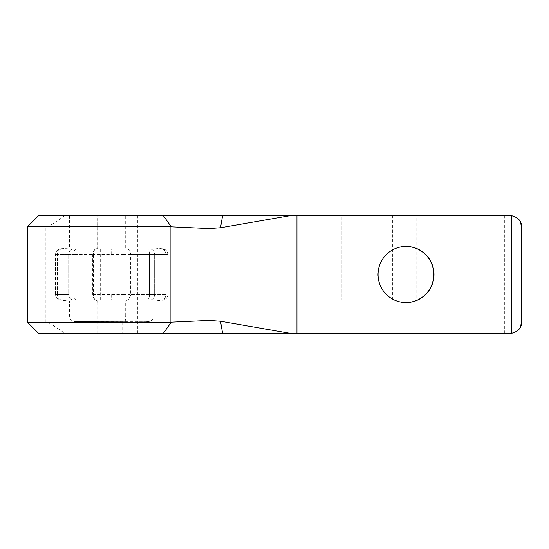 <?xml version="1.0" encoding="UTF-8"?>
<svg xmlns="http://www.w3.org/2000/svg" width="549" height="549" viewBox="0 0 549 549"><rect width="100%" height="100%" fill="white"/><g stroke="black" fill="none" stroke-linecap="round" stroke-linejoin="round"><path stroke-width="0.41" stroke-dasharray="2.75 2.06" d="M125.069 321.796L74.685 321.632L146.727 321.796L101.188 322.229L101.188 333.456L38.677 333.456M101.188 333.456L126.249 333.456L126.249 300.468L127.347 300.104C129.09 299.569 130.195 297.709 130.662 294.525L130.662 254.475C130.195 251.291 129.09 249.431 127.347 248.896L76.304 248.896L95.993 248.896L97.091 248.532L97.091 215.544L65.029 215.544L54.138 222.942L54.138 326.058L65.029 333.456M504.703 333.456L504.703 215.544L510.323 215.544L515.936 217.047L515.936 331.953L510.323 333.456L126.249 333.456M504.703 215.544L416.169 215.544L416.169 299.768L504.703 299.768L341.876 299.768L341.876 215.544L125.707 215.544L125.707 248.004L127.347 248.896M125.707 215.544L69.558 215.544L97.633 215.544L97.633 248.004L97.091 248.532M125.707 248.004L97.633 248.004M97.633 215.544L97.091 215.544M98.099 321.632L97.633 300.996L95.993 300.104C94.256 299.569 93.152 297.709 92.685 294.525L92.685 254.475C93.152 251.291 94.256 249.431 95.993 248.896M27.45 226.771L45.286 226.771C47.969 226.552 50.92 225.275 54.138 222.942M38.677 215.544L65.029 215.544M520.232 221.501L517 217.747M54.138 326.058C50.92 323.725 47.969 322.448 45.286 322.229L27.45 322.229M520.232 327.499L517 331.253M97.633 300.996L153.782 300.996L125.707 300.996L125.707 316.039L153.782 316.039L97.633 316.039M125.707 300.996L126.249 300.468M125.247 321.632L125.707 316.039M98.271 321.796L101.188 322.229M405.91 246.426A28.074 27.965 90 0 0 377.822 274.5A28.074 27.965 90 0 0 405.91 302.574M92.685 294.525L122.955 294.511L123.065 300.104L162.682 300.104L127.347 300.104M95.993 300.104L123.058 300.104M150.152 248.896L161.543 248.896L150.152 248.896C152.89 249.431 154.393 251.298 154.653 254.489L149.52 254.489L154.653 254.489C154.393 251.298 152.89 249.431 150.152 248.896M162.682 248.896L161.543 248.896L162.682 248.896C165.839 249.431 167.548 251.298 167.822 254.489L165.942 254.489L167.822 254.489C167.548 251.298 165.839 249.431 162.682 248.896M73.189 248.896L61.797 248.896L73.189 248.896C70.45 249.431 68.954 251.298 68.687 254.489L73.827 254.489L68.687 254.489C68.954 251.298 70.45 249.431 73.189 248.896M60.658 248.896L61.797 248.896L60.658 248.896C57.508 249.431 55.792 251.298 55.524 254.489L57.405 254.489L55.524 254.489C55.792 251.298 57.508 249.431 60.658 248.896M73.189 300.104L61.797 300.104L73.189 300.104C70.45 299.569 68.954 297.702 68.687 294.511L68.687 254.489L57.405 254.489C57.611 251.298 59.072 249.431 61.797 248.896C59.072 249.431 57.611 251.298 57.405 254.489L68.687 254.489L68.687 294.511C68.954 297.702 70.45 299.569 73.189 300.104M60.658 300.104L61.797 300.104L60.658 300.104C57.508 299.569 55.792 297.702 55.524 294.511L57.405 294.511L55.524 294.511L55.524 254.489L55.524 294.511C55.792 297.702 57.508 299.569 60.658 300.104M521.55 322.229L521.55 226.771M124.156 322.229L99.184 322.229M154.653 294.511L149.52 294.511L154.653 294.511C154.393 297.702 152.89 299.569 150.152 300.104C152.89 299.569 154.393 297.702 154.653 294.511L165.942 294.511C165.736 297.702 164.268 299.569 161.543 300.104C164.268 299.569 165.736 297.702 165.942 294.511L154.653 294.511L154.653 254.489L165.942 254.489C165.736 251.298 164.268 249.431 161.543 248.896C164.268 249.431 165.736 251.298 165.942 254.489L154.653 254.489L154.653 294.511M167.822 294.511L167.822 254.489L167.822 294.511C167.548 297.702 165.839 299.569 162.682 300.104C165.839 299.569 167.548 297.702 167.822 294.511M127.313 248.896C128.898 249.431 129.784 251.298 129.976 254.489L129.976 294.511L149.52 294.511L149.52 254.489L122.955 254.489L122.955 294.511L129.976 294.511C129.784 297.702 128.898 299.569 127.313 300.104M123.065 248.896L122.955 254.489L93.371 254.489C93.556 251.298 94.442 249.431 96.034 248.896M416.169 299.768L341.876 299.768L341.876 215.544L416.169 215.544M392.411 299.768L392.411 215.544M209.087 333.456L209.087 215.544M178.048 333.456L178.048 215.544M171.837 333.456L171.837 215.544M137.435 333.456L137.435 215.544M126.249 248.532L126.249 215.544M97.091 333.456L97.091 300.468M85.905 333.456L85.905 215.544M45.286 322.229L45.286 226.771M122.153 322.229L122.153 333.456M130.662 254.475L149.52 254.489L149.52 294.511C149.438 297.702 148.607 299.569 147.043 300.104C148.607 299.569 149.438 297.702 149.52 294.511L130.662 294.525M149.52 254.489C149.438 251.298 148.607 249.431 147.043 248.896C148.607 249.431 149.438 251.298 149.52 254.489M96.034 300.104C94.442 299.569 93.556 297.702 93.371 294.511L93.371 254.489L73.827 254.489L73.827 294.511C73.909 297.702 74.733 299.569 76.304 300.104C74.733 299.569 73.909 297.702 73.827 294.511L73.827 254.489C73.909 251.298 74.733 249.431 76.304 248.896C74.733 249.431 73.909 251.298 73.827 254.489L92.685 254.475M111.673 294.621L111.673 300.214M111.673 254.379L111.673 248.786M100.282 300.104L100.282 248.896M57.405 294.511C57.611 297.702 59.072 299.569 61.797 300.104C59.072 299.569 57.611 297.702 57.405 294.511L68.687 294.511L57.405 294.511L57.405 254.489L57.405 294.511M165.942 294.511L165.942 254.489L165.942 294.511M153.782 215.544L153.782 248.004L162.696 248.786C165.839 249.328 167.548 251.195 167.822 254.379M69.558 215.544L69.558 248.004L60.651 248.786C57.501 249.328 55.792 251.195 55.524 254.379M136.941 322.229L148.655 321.632C151.833 321.055 153.542 319.189 153.782 316.039L153.782 300.996L162.696 300.214C165.839 299.672 167.548 297.805 167.822 294.621M86.406 322.229L74.685 321.632C71.569 321.117 69.86 319.25 69.558 316.039L69.558 300.996L60.651 300.214C57.501 299.672 55.792 297.805 55.524 294.621"/><path stroke-width="0.82" d="M290.771 215.544L296.961 215.544L296.961 333.456L290.771 333.456L220.506 321.254L209.087 320.444L209.087 228.556L220.506 227.746L290.771 215.544L38.677 215.544L27.45 226.771L171.247 226.771M209.087 228.556L171.254 226.812M209.087 320.444L171.254 322.188M171.247 322.229L170.121 322.229L170.121 226.771M170.121 322.229L27.45 322.229L38.677 333.456L290.771 333.456M296.961 333.456L511.27 333.435M296.961 215.544L511.27 215.565M433.998 274.5A28.074 27.965 90 0 0 406.034 246.426A28.074 27.965 90 0 0 378.062 274.5A28.074 27.965 90 0 0 406.034 302.574A28.074 27.965 90 0 0 433.998 274.5M521.55 226.771C521.722 221.185 518.311 217.459 511.297 215.585L511.297 333.415C518.311 331.541 521.722 327.815 521.55 322.229L521.55 226.771L520.232 221.501M517 217.747L515.936 217.047M521.55 322.229L520.232 327.499M517 331.253L515.936 331.953M405.91 302.574A28.074 27.965 90 0 0 433.751 274.5A28.074 27.965 90 0 0 405.91 246.426M220.506 227.746L222.626 215.544M171.226 226.771L163.286 215.544M220.506 321.254L222.626 333.456M171.226 322.229L163.286 333.456M27.45 322.229L27.45 226.771"/></g></svg>
